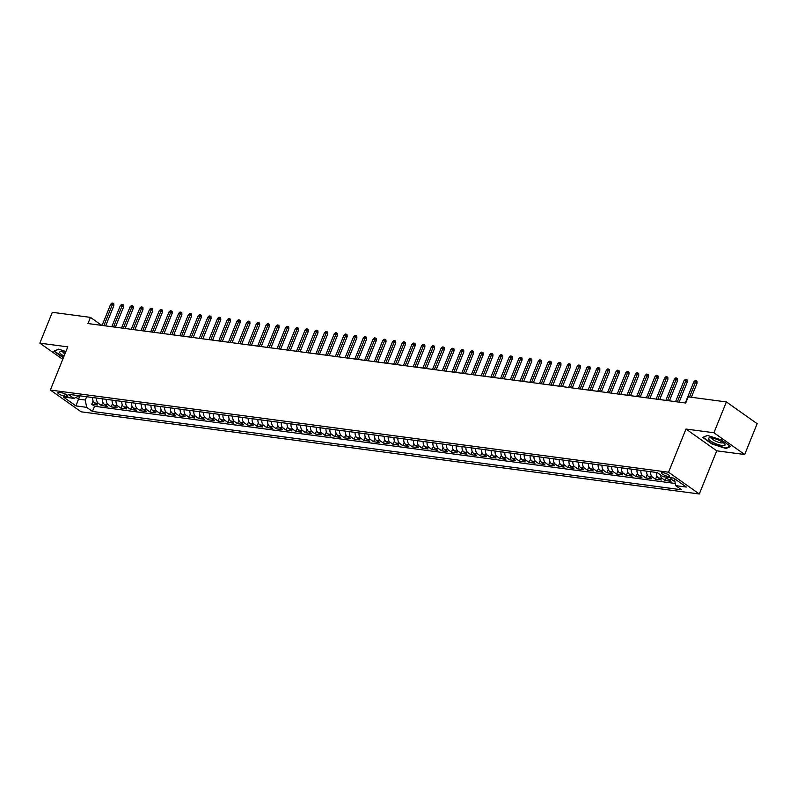<?xml version="1.0" encoding="UTF-8"?>
<svg xmlns="http://www.w3.org/2000/svg" width="797" height="797" viewBox="0 0 797 797"><rect width="100%" height="100%" fill="white"/><g stroke="black" fill="none" stroke-linecap="round" stroke-linejoin="round"><path stroke-width="1.2" d="M662.845 472.661A4.393 1.086 -158 0 0 661.43 472.89A4.393 1.086 -158 0 0 663.612 474.853A4.393 1.086 -158 0 0 668.165 476.427A4.393 1.086 -158 0 0 669.58 476.188A4.393 1.086 -158 0 0 667.398 474.225A4.393 1.086 -158 0 0 662.845 472.661M744.687 454.529L713.923 432.761L685.978 429.045L716.742 450.813L744.687 454.529L757.15 423.695L726.386 401.927L688.239 396.846L685.749 403.023L87.969 323.552L90.459 317.385L52.313 312.314L39.85 343.148L62.754 359.357M716.742 450.813L699.298 493.991L81.115 411.81L50.35 390.042L668.544 472.222L699.298 493.991M92.731 397.534A5.489 3.846 97.6 0 0 94.554 402.923L97.593 405.075L91.765 404.298L93.11 400.961M96.626 398.052A5.489 3.846 97.6 0 0 98.449 403.441L101.478 405.593L102.833 402.256M101.478 405.593L107.316 406.37L104.277 404.218A5.489 3.846 97.6 0 1 102.454 398.829M112.178 400.124A5.489 3.846 97.6 0 0 114.001 405.514L117.029 407.656L111.201 406.888L112.546 403.541M121.891 401.409A5.489 3.846 97.6 0 0 123.714 406.809L126.753 408.951L120.915 408.174L122.27 404.836M131.615 402.704A5.489 3.846 97.6 0 0 133.438 408.094L136.476 410.246L130.638 409.469L131.993 406.131M141.338 403.999A5.489 3.846 97.6 0 0 143.161 409.389L146.19 411.531L140.362 410.764L141.707 407.416M151.051 405.294A5.489 3.846 97.6 0 0 152.875 410.684L155.913 412.826L150.075 412.049L151.43 408.712M160.775 406.58A5.489 3.846 97.6 0 0 162.598 411.969L165.627 414.121L159.798 413.344L161.153 410.007M170.498 407.875A5.489 3.846 97.6 0 0 172.321 413.264L175.35 415.416L169.522 414.639L170.867 411.302M180.212 409.17A5.489 3.846 97.6 0 0 182.035 414.56L185.073 416.701L179.235 415.924L180.59 412.587M189.935 410.455A5.489 3.846 97.6 0 0 191.758 415.845L194.787 417.997L188.959 417.22L190.304 413.882M199.658 411.75A5.489 3.846 97.6 0 0 201.472 417.14L204.51 419.292L198.682 418.515L200.027 415.177M209.372 413.045A5.489 3.846 97.6 0 0 211.195 418.435L214.234 420.577L208.396 419.81L209.75 416.462M219.095 414.33A5.489 3.846 97.6 0 0 220.918 419.73L223.947 421.872L218.119 421.095L219.464 417.758M228.819 415.626A5.489 3.846 97.6 0 0 230.632 421.015L233.67 423.167L227.842 422.39L229.187 419.053M238.532 416.921A5.489 3.846 97.6 0 0 240.355 422.31L243.394 424.452L237.556 423.685L238.911 420.338M248.256 418.216A5.489 3.846 97.6 0 0 250.079 423.605L253.107 425.747L247.279 424.97L248.624 421.633M257.969 419.501A5.489 3.846 97.6 0 0 259.792 424.891L262.831 427.043L257.003 426.265L258.348 422.928M267.692 420.796A5.489 3.846 97.6 0 0 269.516 426.186L272.554 428.338L266.716 427.561L268.071 424.223M277.416 422.091A5.489 3.846 97.6 0 0 279.239 427.481L282.268 429.623L276.439 428.846L277.784 425.508M287.129 423.376A5.489 3.846 97.6 0 0 288.952 428.766L291.991 430.918L286.163 430.141L287.508 426.803M296.853 424.671A5.489 3.846 97.6 0 0 298.676 430.061L301.714 432.213L295.876 431.436L297.231 428.099M306.576 425.967A5.489 3.846 97.6 0 0 308.399 431.356L311.428 433.498L305.6 432.731L306.945 429.384M316.289 427.252A5.489 3.846 97.6 0 0 318.113 432.651L321.151 434.793L315.323 434.016L316.668 430.679M326.013 428.547A5.489 3.846 97.6 0 0 327.836 433.937L330.875 436.089L325.037 435.311L326.391 431.974M335.736 429.842A5.489 3.846 97.6 0 0 337.559 435.232L340.588 437.374L334.76 436.607L336.105 433.259M345.45 431.137A5.489 3.846 97.6 0 0 347.273 436.527L350.311 438.669L344.473 437.892L345.828 434.554M355.173 432.422A5.489 3.846 97.6 0 0 356.996 437.812L360.035 439.964L354.197 439.187L355.552 435.849M364.896 433.717A5.489 3.846 97.6 0 0 366.72 439.107L369.748 441.259L363.92 440.482L365.265 437.145M374.61 435.013A5.489 3.846 97.6 0 0 376.433 440.402L379.472 442.544L373.634 441.767L374.988 438.43M384.333 436.298A5.489 3.846 97.6 0 0 386.156 441.687L389.185 443.839L383.357 443.062L384.712 439.725M394.057 437.593A5.489 3.846 97.6 0 0 395.88 442.983L398.908 445.134L393.08 444.357L394.425 441.02M403.77 438.888A5.489 3.846 97.6 0 0 405.593 444.278L408.632 446.42L402.794 445.653L404.149 442.305M413.494 440.173A5.489 3.846 97.6 0 0 415.317 445.573L418.345 447.715L412.517 446.938L413.862 443.6M423.217 441.468A5.489 3.846 97.6 0 0 425.03 446.858L428.069 449.01L422.241 448.233L423.586 444.895M432.93 442.763A5.489 3.846 97.6 0 0 434.754 448.153L437.792 450.295L431.954 449.528L433.309 446.181M442.654 444.059A5.489 3.846 97.6 0 0 444.477 449.448L447.506 451.59L441.677 450.813L443.022 447.476M452.377 445.344A5.489 3.846 97.6 0 0 454.19 450.733L457.229 452.885L451.401 452.108L452.746 448.771M462.091 446.639A5.489 3.846 97.6 0 0 463.914 452.029L466.952 454.18L461.114 453.403L462.469 450.066M471.814 447.934A5.489 3.846 97.6 0 0 473.637 453.324L476.666 455.466L470.838 454.688L472.183 451.351M481.527 449.219A5.489 3.846 97.6 0 0 483.351 454.609L486.389 456.761L480.561 455.984L481.906 452.646M491.251 450.514A5.489 3.846 97.6 0 0 493.074 455.904L496.113 458.056L490.275 457.279L491.629 453.941M500.974 451.809A5.489 3.846 97.6 0 0 502.797 457.199L505.826 459.341L499.998 458.574L501.343 455.226M510.688 453.094A5.489 3.846 97.6 0 0 512.511 458.494L515.549 460.636L509.721 459.859L511.066 456.522M520.411 454.39A5.489 3.846 97.6 0 0 522.234 459.779L525.273 461.931L519.435 461.154L520.79 457.817M530.135 455.685A5.489 3.846 97.6 0 0 531.958 461.074L534.986 463.216L529.158 462.449L530.503 459.102M539.848 456.98A5.489 3.846 97.6 0 0 541.671 462.37L544.71 464.512L538.882 463.734L540.227 460.397M549.571 458.265A5.489 3.846 97.6 0 0 551.394 463.655L554.433 465.807L548.595 465.03L549.95 461.692M559.295 459.56A5.489 3.846 97.6 0 0 561.118 464.95L564.146 467.102L558.318 466.325L559.663 462.987M569.008 460.855A5.489 3.846 97.6 0 0 570.831 466.245L573.87 468.387L568.032 467.61L569.387 464.272M578.732 462.14A5.489 3.846 97.6 0 0 580.555 467.53L583.593 469.682L577.755 468.905L579.11 465.568M588.455 463.436A5.489 3.846 97.6 0 0 590.278 468.825L593.307 470.977L587.479 470.2L588.824 466.863M598.168 464.731A5.489 3.846 97.6 0 0 599.992 470.12L603.03 472.262L597.192 471.495L598.547 468.148M607.892 466.016A5.489 3.846 97.6 0 0 609.715 471.416L612.744 473.557L606.916 472.78L608.27 469.443M617.615 467.311A5.489 3.846 97.6 0 0 619.438 472.701L622.467 474.853L616.639 474.076L617.984 470.738M627.329 468.606A5.489 3.846 97.6 0 0 629.152 473.996L632.19 476.138L626.352 475.371L627.707 472.023M637.052 469.901A5.489 3.846 97.6 0 0 638.875 475.291L641.904 477.433L636.076 476.656L637.421 473.318M646.775 471.186A5.489 3.846 97.6 0 0 648.589 476.576L651.627 478.728L645.799 477.951L647.144 474.613M656.489 472.482A5.489 3.846 97.6 0 0 658.312 477.871L661.351 480.023L655.513 479.246L656.867 475.909M666.571 477.164A5.489 3.846 97.6 0 0 668.035 479.166L671.064 481.308L665.236 480.531L666.581 477.194M64.378 396.109L66.51 396.388A4.254 1.046 -158 0 0 67.884 396.159A4.254 1.046 -158 0 0 65.772 394.256A4.254 1.046 -158 0 0 61.359 392.742L59.217 392.463A4.254 1.046 -158 0 0 57.852 392.692A4.254 1.046 -158 0 0 59.964 394.595A4.254 1.046 -158 0 0 64.378 396.109L65.234 393.987M79.839 395.82L78.495 399.138L85.299 400.044L86.634 407.337L92.452 411.451L681.485 489.757L675.657 485.632L686.356 487.057L673.714 478.11L663.024 476.696L657.206 472.571L68.173 394.276L73.991 398.39L79.331 395.76M86.634 407.337L75.944 405.912L63.302 396.966L73.991 398.39M91.765 404.298L94.544 406.271L675.268 483.47M674.959 481.826L671.921 479.684A5.489 3.846 -82.4 0 1 670.456 477.682M665.236 480.531L662.197 478.389A5.489 3.846 -82.4 0 1 660.364 474.813M655.513 479.246L652.484 477.094A5.489 3.846 -82.4 0 1 650.661 471.704M645.799 477.951L642.761 475.809A5.489 3.846 -82.4 0 1 640.937 470.409M636.076 476.656L633.037 474.514A5.489 3.846 -82.4 0 1 631.224 469.124M626.352 475.371L623.324 473.219A5.489 3.846 -82.4 0 1 621.501 467.829M616.639 474.076L613.6 471.924A5.489 3.846 -82.4 0 1 611.777 466.534M606.916 472.78L603.877 470.638A5.489 3.846 -82.4 0 1 602.064 465.249M597.192 471.495L594.163 469.343A5.489 3.846 -82.4 0 1 592.34 463.954M587.479 470.2L584.44 468.048A5.489 3.846 -82.4 0 1 582.617 462.658M577.755 468.905L574.727 466.763A5.489 3.846 -82.4 0 1 572.904 461.373M568.032 467.61L565.003 465.468A5.489 3.846 -82.4 0 1 563.18 460.078M558.318 466.325L555.28 464.173A5.489 3.846 -82.4 0 1 553.457 458.783M548.595 465.03L545.566 462.888A5.489 3.846 -82.4 0 1 543.743 457.488M538.882 463.734L535.843 461.593A5.489 3.846 -82.4 0 1 534.02 456.203M529.158 462.449L526.12 460.297A5.489 3.846 -82.4 0 1 524.296 454.908M519.435 461.154L516.406 459.002A5.489 3.846 -82.4 0 1 514.583 453.613M509.721 459.859L506.683 457.717A5.489 3.846 -82.4 0 1 504.86 452.327M499.998 458.574L496.959 456.422A5.489 3.846 -82.4 0 1 495.136 451.032M490.275 457.279L487.246 455.127A5.489 3.846 -82.4 0 1 485.423 449.737M480.561 455.984L477.523 453.842A5.489 3.846 -82.4 0 1 475.699 448.452M470.838 454.688L467.799 452.547A5.489 3.846 -82.4 0 1 465.976 447.157M461.114 453.403L458.086 451.251A5.489 3.846 -82.4 0 1 456.263 445.862M451.401 452.108L448.362 449.966A5.489 3.846 -82.4 0 1 446.539 444.567M441.677 450.813L438.639 448.671A5.489 3.846 -82.4 0 1 436.816 443.281M431.954 449.528L428.925 447.376A5.489 3.846 -82.4 0 1 427.102 441.986M422.241 448.233L419.202 446.081A5.489 3.846 -82.4 0 1 417.379 440.691M412.517 446.938L409.479 444.796A5.489 3.846 -82.4 0 1 407.665 439.406M402.794 445.653L399.765 443.501A5.489 3.846 -82.4 0 1 397.942 438.111M393.08 444.357L390.042 442.205A5.489 3.846 -82.4 0 1 388.219 436.816M383.357 443.062L380.318 440.92A5.489 3.846 -82.4 0 1 378.505 435.531M373.634 441.767L370.605 439.625A5.489 3.846 -82.4 0 1 368.782 434.235M363.92 440.482L360.882 438.33A5.489 3.846 -82.4 0 1 359.058 432.94M354.197 439.187L351.168 437.045A5.489 3.846 -82.4 0 1 349.345 431.645M344.473 437.892L341.445 435.75A5.489 3.846 -82.4 0 1 339.622 430.36M334.76 436.607L331.721 434.455A5.489 3.846 -82.4 0 1 329.898 429.065M325.037 435.311L322.008 433.16A5.489 3.846 -82.4 0 1 320.185 427.77M315.323 434.016L312.285 431.874A5.489 3.846 -82.4 0 1 310.461 426.485M305.6 432.731L302.561 430.579A5.489 3.846 -82.4 0 1 300.738 425.19M295.876 431.436L292.848 429.284A5.489 3.846 -82.4 0 1 291.025 423.894M286.163 430.141L283.124 427.999A5.489 3.846 -82.4 0 1 281.301 422.609M276.439 428.846L273.401 426.704A5.489 3.846 -82.4 0 1 271.578 421.314M266.716 427.561L263.687 425.409A5.489 3.846 -82.4 0 1 261.864 420.019M257.003 426.265L253.964 424.124A5.489 3.846 -82.4 0 1 252.141 418.724M247.279 424.97L244.241 422.828A5.489 3.846 -82.4 0 1 242.418 417.439M237.556 423.685L234.527 421.533A5.489 3.846 -82.4 0 1 232.704 416.144M227.842 422.39L224.804 420.238A5.489 3.846 -82.4 0 1 222.981 414.848M218.119 421.095L215.08 418.953A5.489 3.846 -82.4 0 1 213.257 413.563M208.396 419.81L205.367 417.658A5.489 3.846 -82.4 0 1 203.544 412.268M198.682 418.515L195.644 416.363A5.489 3.846 -82.4 0 1 193.82 410.973M188.959 417.22L185.92 415.078A5.489 3.846 -82.4 0 1 184.107 409.688M179.235 415.924L176.207 413.782A5.489 3.846 -82.4 0 1 174.384 408.393M169.522 414.639L166.483 412.487A5.489 3.846 -82.4 0 1 164.66 407.098M159.798 413.344L156.76 411.202A5.489 3.846 -82.4 0 1 154.947 405.803M150.075 412.049L147.046 409.907A5.489 3.846 -82.4 0 1 145.223 404.517M140.362 410.764L137.323 408.612A5.489 3.846 -82.4 0 1 135.5 403.222M130.638 409.469L127.61 407.317A5.489 3.846 -82.4 0 1 125.787 401.927M120.915 408.174L117.886 406.032A5.489 3.846 -82.4 0 1 116.063 400.642M111.201 406.888L108.163 404.737A5.489 3.846 -82.4 0 1 106.34 399.347M86.644 396.727L85.299 400.044M713.923 432.761L726.386 401.927M685.978 429.045L668.544 472.222M50.35 390.042L67.795 346.864L39.85 343.148M101.767 325.385L90.459 317.385M76.034 397.404L78.495 399.138L75.944 405.912M94.544 406.271L92.452 411.451M675.657 485.632L674.372 478.579M65.912 351.517L58.599 349.156L53.857 351.188L63.371 357.823M721.424 439.934L707.407 435.411L702.665 437.443L711.93 443.999L725.937 448.522L730.69 446.489L721.424 439.934M726.197 447.874L725.937 448.522M105.672 325.903L113.861 305.62L112.367 304.564L103.849 325.664M110.624 304.324L111.988 303.009L112.965 303.139L112.367 304.564L110.624 304.324L102.096 325.425M112.965 303.139L113.792 303.727L113.861 305.62M65.593 352.314A8.926 2.202 -158 0 0 62.564 351.646A8.926 2.202 -158 0 0 60.901 351.567A8.926 2.202 -158 0 0 64.069 356.09M62.903 351.696A6.107 1.504 -158 0 0 62.893 351.716A6.107 1.504 -158 0 0 64.956 353.908M63.511 357.484L54.395 351.088L58.769 349.216M708.603 439.077A8.926 2.202 -158 0 0 718.296 444.606A8.926 2.202 -158 0 0 724.951 444.357A8.926 2.202 -158 0 0 724.563 443.819A8.926 2.202 -158 0 0 717.599 439.675A8.926 2.202 -158 0 0 709.709 437.822A8.926 2.202 -158 0 0 708.603 439.077M711.711 437.942A6.107 1.504 -158 0 0 711.701 437.971A6.107 1.504 -158 0 0 711.771 438.45A6.107 1.504 -158 0 0 717.599 441.966A6.107 1.504 -158 0 0 723.028 442.544A6.107 1.504 -158 0 0 723.038 442.524M730.221 446.161L725.748 448.073L712.169 443.69L703.193 437.334L707.577 435.461M115.396 327.198L123.585 306.915L122.09 305.849L113.563 326.959M120.337 305.62L121.712 304.305L122.678 304.434L122.09 305.849L120.337 305.62L111.819 326.72M122.678 304.434L123.515 305.022L123.585 306.915M125.109 328.494L133.308 308.2L131.814 307.144L123.286 328.244M130.06 306.915L131.425 305.6L132.402 305.729L131.814 307.144L130.06 306.915L121.533 328.015M132.402 305.729L133.229 306.317L133.308 308.2M134.832 329.779L143.022 309.495L141.527 308.439L132.999 329.54M139.784 308.21L141.149 306.885L142.125 307.014L141.527 308.439L139.784 308.21L131.256 329.31M142.125 307.014L142.952 307.602L143.022 309.495M144.546 331.074L152.745 310.79L151.251 309.734L142.723 330.835M149.497 309.495L150.872 308.18L151.838 308.309L151.251 309.734L149.497 309.495L140.979 330.596M151.838 308.309L152.675 308.897L152.745 310.79M154.269 332.369L162.468 312.085L160.974 311.019L152.446 332.12M159.221 310.79L160.586 309.475L161.562 309.605L160.974 311.019L159.221 310.79L150.693 331.891M161.562 309.605L162.389 310.192L162.468 312.085M163.993 333.654L172.182 313.37L170.688 312.314L162.16 333.415M168.944 312.085L170.309 310.76L171.285 310.89L170.688 312.314L168.944 312.085L160.416 333.186M171.285 310.89L172.112 311.478L172.182 313.37M173.706 334.949L181.905 314.666L180.411 313.61L171.883 334.71M178.658 313.37L180.032 312.055L180.999 312.185L180.411 313.61L178.658 313.37L170.13 334.471M180.999 312.185L181.836 312.773L181.905 314.666M183.43 336.244L191.629 315.961L190.124 314.895L181.606 335.995M188.381 314.666L189.746 313.351L190.722 313.48L190.124 314.895L188.381 314.666L179.853 335.766M190.722 313.48L191.549 314.068L191.629 315.961M193.153 337.529L201.342 317.246L199.848 316.19L191.32 337.29M198.104 315.961L199.469 314.646L200.445 314.775L199.848 316.19L198.104 315.961L189.576 337.061M200.445 314.775L201.272 315.363L201.342 317.246M202.866 338.825L211.066 318.541L209.571 317.485L201.043 338.586M207.818 317.246L209.193 315.931L210.159 316.06L209.571 317.485L207.818 317.246L199.29 338.346M210.159 316.06L210.996 316.648L211.066 318.541M212.59 340.12L220.789 319.836L219.285 318.77L210.767 339.881M217.541 318.541L218.906 317.226L219.882 317.355L219.285 318.77L217.541 318.541L209.013 339.642M219.882 317.355L220.709 317.943L220.789 319.836M222.313 341.415L230.502 321.121L229.008 320.065L220.48 341.166M227.255 319.836L228.629 318.521L229.596 318.651L229.008 320.065L227.255 319.836L218.737 340.937M229.596 318.651L230.433 319.238L230.502 321.121M232.027 342.7L240.226 322.416L238.731 321.36L230.203 342.461M236.978 321.131L238.353 319.806L239.319 319.936L238.731 321.36L236.978 321.131L228.45 342.232M239.319 319.936L240.156 320.524L240.226 322.416M241.75 343.995L249.949 323.712L248.445 322.655L239.927 343.756M246.701 322.416L248.066 321.101L249.043 321.231L248.445 322.655L246.701 322.416L238.173 343.517M249.043 321.231L249.869 321.819L249.949 323.712M251.473 345.29L259.663 325.007L258.168 323.941L249.64 345.041M256.415 323.712L257.79 322.396L258.756 322.526L258.168 323.941L256.415 323.712L247.897 344.812M258.756 322.526L259.593 323.114L259.663 325.007M261.187 346.575L269.386 326.292L267.892 325.236L259.364 346.336M266.138 325.007L267.513 323.682L268.479 323.811L267.892 325.236L266.138 325.007L257.61 346.107M268.479 323.811L269.316 324.399L269.386 326.292M270.91 347.871L279.109 327.587L277.605 326.531L269.087 347.631M275.862 326.292L277.226 324.977L278.203 325.106L277.605 326.531L275.862 326.292L267.334 347.392M278.203 325.106L279.03 325.694L279.109 327.587M280.634 349.166L288.823 328.882L287.328 327.816L278.801 348.917M285.575 327.587L286.95 326.272L287.916 326.401L287.328 327.816L285.575 327.587L277.057 348.688M287.916 326.401L288.753 326.989L288.823 328.882M290.347 350.451L298.546 330.167L297.052 329.111L288.524 350.212M295.298 328.882L296.663 327.567L297.64 327.697L297.052 329.111L295.298 328.882L286.771 349.983M297.64 327.697L298.476 328.284L298.546 330.167M300.07 351.746L308.27 331.462L306.765 330.406L298.247 351.507M305.022 330.167L306.387 328.852L307.363 328.982L306.765 330.406L305.022 330.167L296.494 351.268M307.363 328.982L308.19 329.569L308.27 331.462M309.794 353.041L317.983 332.757L316.489 331.691L307.961 352.802M314.735 331.462L316.11 330.147L317.076 330.277L316.489 331.691L314.735 331.462L306.217 352.563M317.076 330.277L317.913 330.865L317.983 332.757M319.507 354.336L327.706 334.043L326.212 332.987L317.684 354.087M324.459 332.757L325.824 331.442L326.8 331.572L326.212 332.987L324.459 332.757L315.931 353.858M326.8 331.572L327.627 332.16L327.706 334.043M329.231 355.621L337.42 335.338L335.926 334.282L327.408 355.382M334.182 334.053L335.547 332.728L336.523 332.857L335.926 334.282L334.182 334.053L325.654 355.153M336.523 332.857L337.35 333.445L337.42 335.338M338.944 356.917L347.143 336.633L345.649 335.577L337.121 356.677M343.896 335.338L345.27 334.023L346.237 334.152L345.649 335.577L343.896 335.338L335.378 356.438M346.237 334.152L347.074 334.74L347.143 336.633M348.668 358.212L356.867 337.928L355.372 336.862L346.844 357.963M353.619 336.633L354.984 335.318L355.96 335.447L355.372 336.862L353.619 336.633L345.091 357.733M355.96 335.447L356.787 336.035L356.867 337.928M358.391 359.497L366.58 339.213L365.086 338.157L356.558 359.258M363.342 337.928L364.707 336.603L365.684 336.733L365.086 338.157L363.342 337.928L354.814 359.029M365.684 336.733L366.51 337.32L366.58 339.213M368.104 360.792L376.304 340.508L374.809 339.452L366.281 360.553M373.056 339.213L374.431 337.898L375.397 338.028L374.809 339.452L373.056 339.213L364.538 360.314M375.397 338.028L376.234 338.615L376.304 340.508M377.828 362.087L386.027 341.803L384.533 340.737L376.005 361.838M382.779 340.508L384.144 339.193L385.12 339.323L384.533 340.737L382.779 340.508L374.251 361.609M385.12 339.323L385.947 339.911L386.027 341.803M387.551 363.372L395.74 343.089L394.246 342.033L385.718 363.133M392.503 341.803L393.867 340.488L394.844 340.618L394.246 342.033L392.503 341.803L383.975 362.904M394.844 340.618L395.671 341.206L395.74 343.089M397.265 364.667L405.464 344.384L403.969 343.328L395.442 364.428M402.216 343.089L403.591 341.774L404.557 341.903L403.969 343.328L402.216 343.089L393.688 364.189M404.557 341.903L405.394 342.491L405.464 344.384M406.988 365.962L415.187 345.679L413.683 344.613L405.165 365.723M411.939 344.384L413.304 343.069L414.281 343.198L413.683 344.613L411.939 344.384L403.412 365.484M414.281 343.198L415.107 343.786L415.187 345.679M416.711 367.258L424.901 346.964L423.406 345.908L414.878 367.009M421.663 345.679L423.028 344.364L424.004 344.493L423.406 345.908L421.663 345.679L413.135 366.779M424.004 344.493L424.831 345.081L424.901 346.964M426.425 368.543L434.624 348.259L433.13 347.203L424.602 368.304M431.376 346.974L432.751 345.649L433.717 345.778L433.13 347.203L431.376 346.974L422.848 368.075M433.717 345.778L434.554 346.366L434.624 348.259M436.148 369.838L444.347 349.554L442.843 348.498L434.325 369.599M441.1 348.259L442.465 346.944L443.441 347.074L442.843 348.498L441.1 348.259L432.572 369.36M443.441 347.074L444.268 347.661L444.347 349.554M445.872 371.133L454.061 350.849L452.566 349.783L444.039 370.884M450.813 349.554L452.188 348.239L453.154 348.369L452.566 349.783L450.813 349.554L442.295 370.655M453.154 348.369L453.991 348.956L454.061 350.849M455.585 372.418L463.784 352.135L462.29 351.078L453.762 372.179M460.536 350.849L461.911 349.524L462.878 349.654L462.29 351.078L460.536 350.849L452.009 371.95M462.878 349.654L463.715 350.242L463.784 352.135M465.309 373.713L473.508 353.43L472.003 352.374L463.485 373.474M470.26 352.135L471.625 350.819L472.601 350.949L472.003 352.374L470.26 352.135L461.732 373.235M472.601 350.949L473.428 351.537L473.508 353.43M475.032 375.008L483.221 354.725L481.727 353.659L473.199 374.759M479.973 353.43L481.348 352.115L482.315 352.244L481.727 353.659L479.973 353.43L471.455 374.53M482.315 352.244L483.151 352.832L483.221 354.725M484.745 376.294L492.945 356.01L491.45 354.954L482.922 376.054M489.697 354.725L491.072 353.41L492.038 353.539L491.45 354.954L489.697 354.725L481.169 375.825M492.038 353.539L492.875 354.127L492.945 356.01M494.469 377.589L502.668 357.305L501.164 356.249L492.646 377.35M499.42 356.01L500.785 354.695L501.761 354.824L501.164 356.249L499.42 356.01L490.892 377.111M501.761 354.824L502.588 355.412L502.668 357.305M504.192 378.884L512.381 358.6L510.887 357.534L502.359 378.645M509.134 357.305L510.508 355.99L511.475 356.12L510.887 357.534L509.134 357.305L500.616 378.406M511.475 356.12L512.312 356.707L512.381 358.6M513.906 380.179L522.105 359.885L520.61 358.829L512.082 379.93M518.857 358.6L520.222 357.285L521.198 357.415L520.61 358.829L518.857 358.6L510.329 379.701M521.198 357.415L522.025 358.002L522.105 359.885M523.629 381.464L531.828 361.18L530.324 360.124L521.806 381.225M528.58 359.895L529.945 358.57L530.922 358.7L530.324 360.124L528.58 359.895L520.052 380.996M530.922 358.7L531.748 359.288L531.828 361.18M533.352 382.759L541.542 362.476L540.047 361.42L531.519 382.52M538.294 361.18L539.669 359.865L540.635 359.995L540.047 361.42L538.294 361.18L529.776 382.281M540.635 359.995L541.472 360.583L541.542 362.476M543.066 384.054L551.265 363.771L549.771 362.705L541.243 383.805M548.017 362.476L549.382 361.161L550.358 361.29L549.771 362.705L548.017 362.476L539.489 383.576M550.358 361.29L551.185 361.878L551.265 363.771M552.789 385.34L560.978 365.056L559.484 364L550.966 385.1M557.741 363.771L559.105 362.446L560.082 362.575L559.484 364L557.741 363.771L549.213 384.871M560.082 362.575L560.909 363.163L560.978 365.056M562.503 386.635L570.702 366.351L569.207 365.295L560.68 386.396M567.454 365.056L568.829 363.741L569.795 363.87L569.207 365.295L567.454 365.056L558.936 386.156M569.795 363.87L570.632 364.458L570.702 366.351M572.226 387.93L580.425 367.646L578.931 366.58L570.403 387.681M577.177 366.351L578.542 365.036L579.519 365.165L578.931 366.58L577.177 366.351L568.65 387.452M579.519 365.165L580.346 365.753L580.425 367.646M581.949 389.215L590.139 368.931L588.644 367.875L580.116 388.976M586.901 367.646L588.266 366.331L589.242 366.461L588.644 367.875L586.901 367.646L578.373 388.747M589.242 366.461L590.069 367.048L590.139 368.931M591.663 390.51L599.862 370.226L598.368 369.17L589.84 390.271M596.614 368.931L597.989 367.616L598.955 367.746L598.368 369.17L596.614 368.931L588.096 390.032M598.955 367.746L599.792 368.334L599.862 370.226M601.386 391.805L609.585 371.522L608.091 370.456L599.563 391.566M606.338 370.226L607.703 368.911L608.679 369.041L608.091 370.456L606.338 370.226L597.81 391.327M608.679 369.041L609.506 369.629L609.585 371.522M611.11 393.1L619.299 372.807L617.805 371.751L609.277 392.851M616.061 371.522L617.426 370.207L618.402 370.336L617.805 371.751L616.061 371.522L607.533 392.622M618.402 370.336L619.229 370.924L619.299 372.807M620.823 394.385L629.022 374.102L627.528 373.046L619 394.146M625.775 372.817L627.149 371.492L628.116 371.621L627.528 373.046L625.775 372.817L617.247 393.917M628.116 371.621L628.953 372.209L629.022 374.102M630.547 395.681L638.746 375.397L637.241 374.341L628.723 395.442M635.498 374.102L636.863 372.787L637.839 372.916L637.241 374.341L635.498 374.102L626.97 395.202M637.839 372.916L638.666 373.504L638.746 375.397M640.27 396.976L648.459 376.692L646.965 375.626L638.437 396.727M645.221 375.397L646.586 374.082L647.562 374.211L646.965 375.626L645.221 375.397L636.693 396.498M647.562 374.211L648.389 374.799L648.459 376.692M649.983 398.261L658.183 377.977L656.688 376.921L648.16 398.022M654.935 376.692L656.31 375.367L657.276 375.497L656.688 376.921L654.935 376.692L646.407 397.793M657.276 375.497L658.113 376.094L658.183 377.977M659.707 399.556L667.906 379.272L666.402 378.216L657.884 399.317M664.658 377.977L666.023 376.662L666.999 376.792L666.402 378.216L664.658 377.977L656.13 399.078M666.999 376.792L667.826 377.38L667.906 379.272M669.43 400.851L677.619 380.567L676.125 379.502L667.597 400.602M674.372 379.272L675.746 377.957L676.713 378.087L676.125 379.502L674.372 379.272L665.854 400.373M676.713 378.087L677.55 378.675L677.619 380.567M679.144 402.136L687.343 381.853L685.848 380.797L677.32 401.897M684.095 380.567L685.47 379.252L686.436 379.382L685.848 380.797L684.095 380.567L675.567 401.668M686.436 379.382L687.273 379.97L687.343 381.853M691.358 397.265L697.066 383.148L695.562 382.092L689.535 397.026M693.818 381.853L695.183 380.538L696.16 380.667L695.562 382.092L693.818 381.853L685.29 402.953M696.16 380.667L696.986 381.255L697.066 383.148M98.449 403.441L94.554 402.923M671.921 479.684L668.035 479.166M662.197 478.389L658.312 477.871M652.484 477.094L648.589 476.576M642.761 475.809L638.875 475.291M633.037 474.514L629.152 473.996M623.324 473.219L619.438 472.701M613.6 471.924L609.715 471.416M603.877 470.638L599.992 470.12M594.163 469.343L590.278 468.825M584.44 468.048L580.555 467.53M574.727 466.763L570.831 466.245M565.003 465.468L561.118 464.95M555.28 464.173L551.394 463.655M545.566 462.888L541.671 462.37M535.843 461.593L531.958 461.074M526.12 460.297L522.234 459.779M516.406 459.002L512.511 458.494M506.683 457.717L502.797 457.199M496.959 456.422L493.074 455.904M487.246 455.127L483.351 454.609M477.523 453.842L473.637 453.324M467.799 452.547L463.914 452.029M458.086 451.251L454.19 450.733M448.362 449.966L444.477 449.448M438.639 448.671L434.754 448.153M428.925 447.376L425.03 446.858M419.202 446.081L415.317 445.573M409.479 444.796L405.593 444.278M399.765 443.501L395.88 442.983M390.042 442.205L386.156 441.687M380.318 440.92L376.433 440.402M370.605 439.625L366.72 439.107M360.882 438.33L356.996 437.812M351.168 437.045L347.273 436.527M341.445 435.75L337.559 435.232M331.721 434.455L327.836 433.937M322.008 433.16L318.113 432.651M312.285 431.874L308.399 431.356M302.561 430.579L298.676 430.061M292.848 429.284L288.952 428.766M283.124 427.999L279.239 427.481M273.401 426.704L269.516 426.186M263.687 425.409L259.792 424.891M253.964 424.124L250.079 423.605M244.241 422.828L240.355 422.31M234.527 421.533L230.632 421.015M224.804 420.238L220.918 419.73M215.08 418.953L211.195 418.435M205.367 417.658L201.472 417.14M195.644 416.363L191.758 415.845M185.92 415.078L182.035 414.56M176.207 413.782L172.321 413.264M166.483 412.487L162.598 411.969M156.76 411.202L152.875 410.684M147.046 409.907L143.161 409.389M137.323 408.612L133.438 408.094M127.61 407.317L123.714 406.809M117.886 406.032L114.001 405.514M108.163 404.737L104.277 404.218M67.058 395.043L66.51 396.388"/></g></svg>

